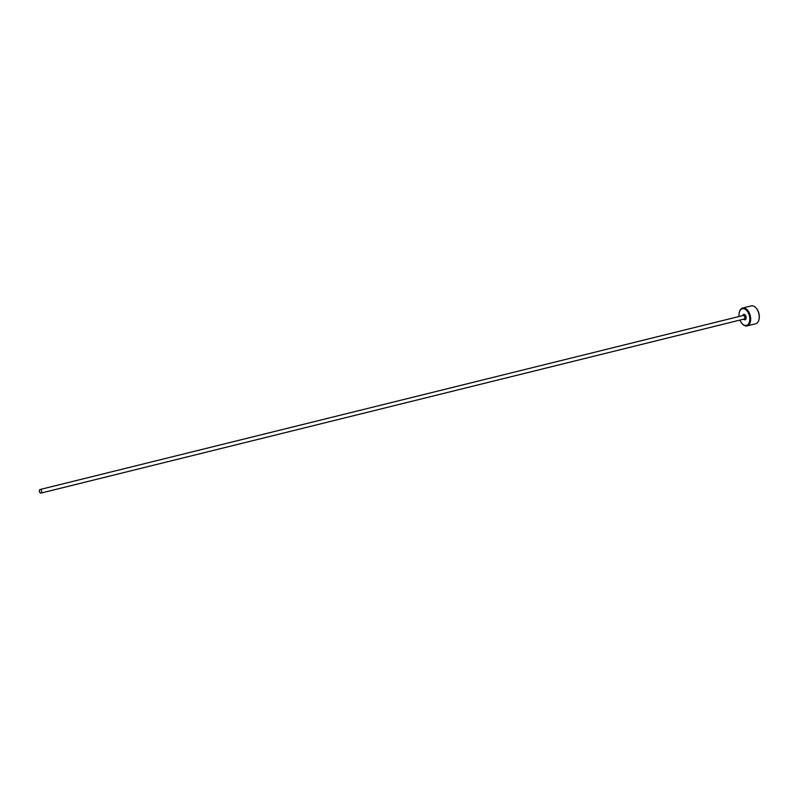 <?xml version="1.0" encoding="UTF-8"?>
<svg xmlns="http://www.w3.org/2000/svg" width="799" height="799" viewBox="0 0 799 799"><rect width="100%" height="100%" fill="white"/><g stroke="black" fill="none" stroke-linecap="round" stroke-linejoin="round"><path stroke-width="1.2" d="M739.944 320.079A8.589 5.174 -103.9 0 0 741.971 323.495A8.589 5.174 -103.9 0 0 746.965 325.253A8.589 5.174 -103.9 0 0 749.182 315.006A8.589 5.174 -103.9 0 0 741.842 308.913A8.589 5.174 -103.9 0 0 739.265 312.539A8.589 5.174 -103.9 0 0 739.055 316.504M739.315 312.319A9.198 5.543 76.1 0 1 739.375 312.089A9.198 5.543 76.1 0 1 742.131 308.214A9.198 5.543 76.1 0 1 742.661 308.034A9.198 5.543 76.1 0 1 750.131 315.186A9.198 5.543 76.1 0 1 747.614 325.712A9.198 5.543 76.1 0 1 747.085 325.892A9.198 5.543 76.1 0 1 742.281 323.835A9.198 5.543 76.1 0 1 742.121 323.665M747.085 325.892L755.644 323.775A9.198 5.543 -103.9 0 0 756.184 323.595A9.198 5.543 -103.9 0 0 758.94 319.71A9.198 5.543 -103.9 0 0 756.034 307.965A9.198 5.543 -103.9 0 0 751.23 305.907L742.661 308.034M39.95 489.547A1.838 1.109 -103.9 0 0 39.451 491.655A1.838 1.109 -103.9 0 0 40.939 493.093A1.838 1.109 -103.9 0 0 41.049 493.053A1.838 1.109 -103.9 0 0 41.548 490.946A1.838 1.109 -103.9 0 0 40.06 489.517A1.838 1.109 -103.9 0 0 39.95 489.547M756.184 308.144A8.589 5.174 76.1 0 1 756.333 308.314A8.589 5.174 76.1 0 1 759.05 319.27A8.589 5.174 76.1 0 1 758.99 319.49M743.14 315.505A1.838 1.109 76.1 0 1 743.24 315.475A1.838 1.109 76.1 0 1 744.738 316.903A1.838 1.109 76.1 0 1 744.239 319.011A1.838 1.109 76.1 0 1 744.129 319.041A1.838 1.109 76.1 0 1 744.019 319.061M742.76 315.595A2.757 1.658 76.1 0 1 743.579 314.456A2.757 1.658 76.1 0 1 745.936 316.414A2.757 1.658 76.1 0 1 745.227 319.71A2.757 1.658 76.1 0 1 743.639 319.161M40.939 493.093L744.129 319.041M40.06 489.517L743.24 315.475"/></g></svg>
